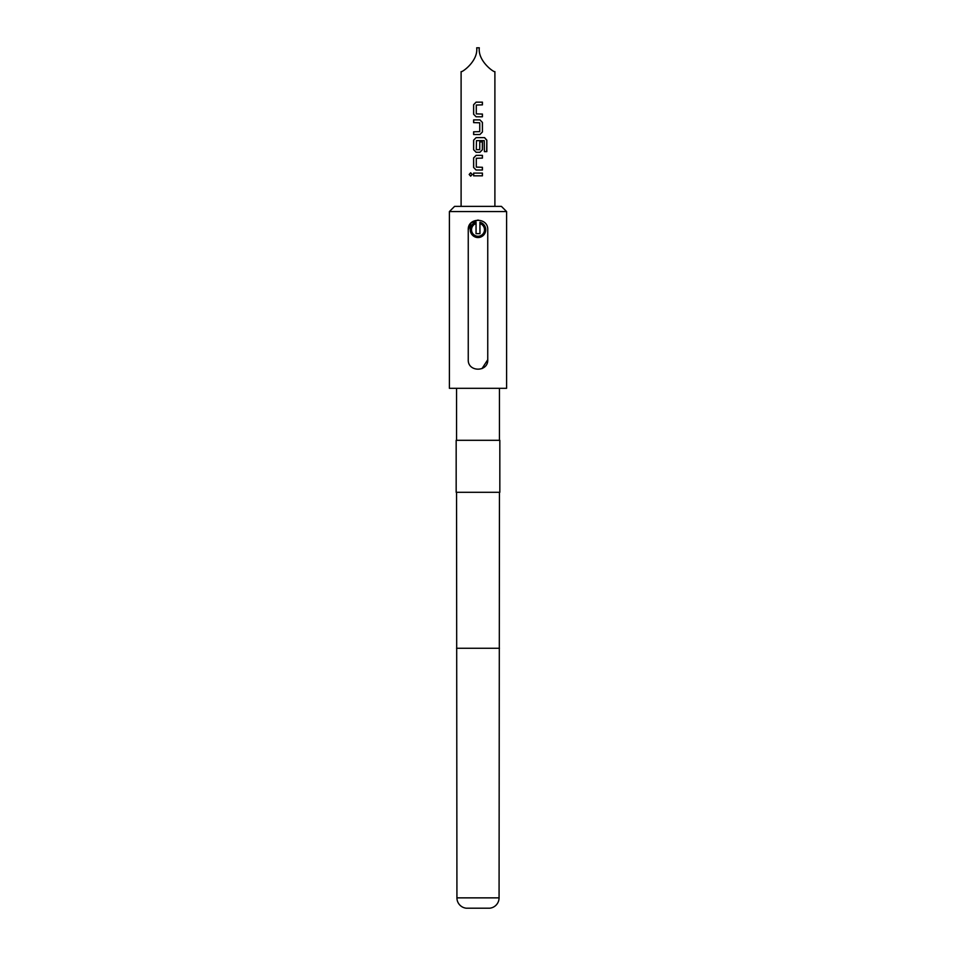 <?xml version="1.0" encoding="UTF-8"?>
<svg xmlns="http://www.w3.org/2000/svg" width="956" height="956" viewBox="0 0 956 956"><rect width="100%" height="100%" fill="white"/><g stroke="black" fill="none" stroke-linecap="round" stroke-linejoin="round"><path stroke-width="1.43" d="M470.711 172.785L469.3 174.47L470.711 176.167M472.204 174.47L470.651 172.785L469.169 174.47L470.651 176.167L472.204 174.47M484.501 229.763A6.501 6.501 0 0 0 479.948 223.561L479.948 222.21A7.803 7.803 0 0 1 478 237.554A7.803 7.803 0 0 1 476.052 222.21L476.052 223.561A6.501 6.501 0 0 0 478 236.251A6.501 6.501 0 0 0 484.501 229.763M476.697 47.8C478.287 61.303 461.605 72.799 461.103 71.628C461.413 72.883 478.275 61.435 476.697 47.8L479.303 47.8C477.713 61.303 494.395 72.799 494.897 71.628C494.587 72.883 477.725 61.435 479.303 47.8M482.422 102.149L476.112 102.149L473.614 104.694L473.614 114.242L476.112 116.787L482.422 116.787L482.422 114.063L476.291 113.883L476.291 105.052L482.422 104.873L482.422 102.149M479.924 119.882L473.614 119.882L473.614 122.619L479.745 122.798L479.745 131.617L473.614 131.809L473.614 134.533L479.924 134.533L482.422 131.988L482.422 122.428L479.924 119.882L482.422 122.428M484.573 137.628L476.112 137.628L473.614 140.173L473.614 149.722L476.112 152.279L479.924 152.279L482.422 149.722L482.422 141.906L479.745 141.906L479.745 149.662L476.291 149.662L476.47 140.651L484.238 140.651L484.405 151.634L486.831 151.634L486.831 140.173L484.573 137.628M482.422 155.362L476.112 155.362L473.614 157.919L473.614 167.467L476.112 170.013L482.422 170.013L482.422 167.288L476.291 167.097L476.291 158.278L482.422 158.099L482.422 155.362M482.422 173.108L473.614 173.108L473.614 175.832L482.422 175.832L482.422 173.108M454.602 206.365L501.398 206.365L506.596 211.563L449.404 211.563L454.602 206.365M499.45 440.31L499.45 388.315M456.55 440.31L456.55 388.315M456.167 492.292L499.833 492.292L499.833 440.31L456.167 440.31L456.167 492.292M456.55 492.292L456.932 897.863A10.396 10.396 0 0 0 466.301 908.2L489.699 908.2A10.396 10.396 0 0 0 499.068 897.863L499.45 492.292M487.751 229.763L487.751 359.731C488.349 372.29 467.675 372.302 468.249 359.731L468.249 229.763C467.651 217.191 488.325 217.179 487.751 229.763M449.404 211.563L449.404 388.315L506.596 388.315L506.596 211.563M481.991 368.61L487.751 359.731M478.072 220.011L471.129 222.844L468.249 229.763M479.948 223.561L479.948 233.658L476.052 233.658L476.052 223.561M482.362 175.832L482.362 173.108M473.674 173.108L473.674 175.832M473.614 167.467L476.136 170.013M473.614 157.919L473.674 167.467M476.136 155.362L473.674 157.919M482.362 158.099L482.362 155.362M482.362 170.013L482.362 167.288M486.7 151.634L486.831 140.173M486.7 140.173L484.477 137.628M476.136 137.628L473.614 140.173M473.674 140.173L473.614 149.722M473.674 149.722L476.136 152.279M479.9 152.279L482.422 149.722M482.362 149.722L482.362 141.906M473.674 119.882L473.674 122.619M482.422 131.988L482.362 122.428M479.9 134.533L482.362 131.988M473.674 131.809L473.674 134.533M473.614 114.242L476.136 116.787M473.614 104.694L473.674 114.242M476.136 102.149L473.674 104.694M482.362 104.873L482.362 102.149M482.362 116.787L482.362 114.063M456.55 648.264L499.45 648.264M456.932 897.863L499.068 897.863M494.897 71.628L494.897 206.365M461.103 71.628L461.103 206.365"/></g></svg>
